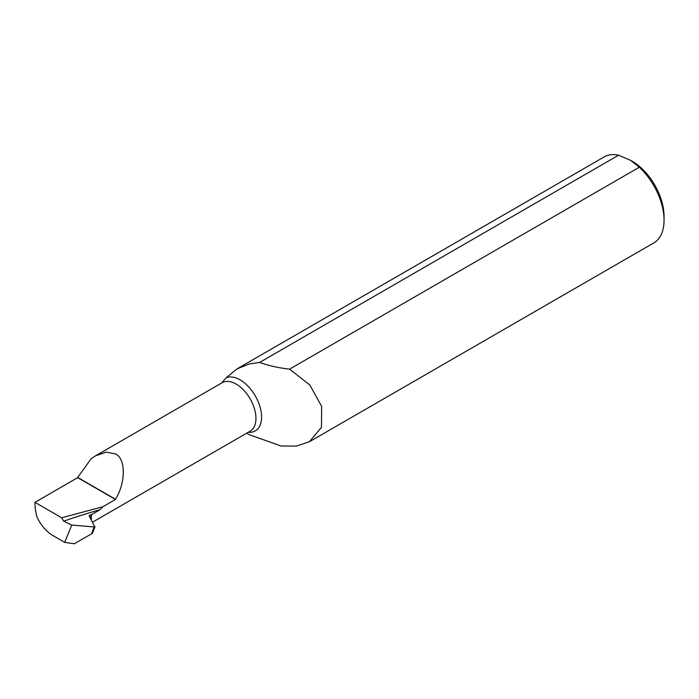 <?xml version="1.0" encoding="UTF-8"?>
<svg xmlns="http://www.w3.org/2000/svg" width="699" height="699" viewBox="0 0 699 699"><rect width="100%" height="100%" fill="white"/><g stroke="black" fill="none" stroke-linecap="round" stroke-linejoin="round"><path stroke-width="1.05" d="M246.686 433.188L249.351 434.726L281.085 446.023L296.359 446.093L309.369 441.768L321.461 427.325L321.654 406.425L309.867 385.009L289.578 369.151C278.927 367.971 268.94 365.743 259.617 362.44L249.351 363.934L236.978 368.906L226.109 377.827A30.319 17.501 60 0 1 240.133 379.898A30.319 17.501 60 0 1 261.164 411.982A30.319 17.501 60 0 1 248.302 432.253M632.315 161.347L630.515 160.307L632.315 161.347A44.876 25.907 60 0 1 664.05 216.314L664.05 220.202A49.646 28.668 -120 0 0 639.34 167.218L630.515 160.307L618.545 155.213A49.646 28.668 -120 0 0 604.119 156.934L236.978 368.906M309.369 441.768L653.766 242.937A49.646 28.668 -120 0 0 664.05 220.202M34.95 502.336A49.646 28.668 -120 0 0 36.933 516.928A27.986 16.156 -120 0 0 52.941 535.574L64.692 542.363L71.77 525.054L63.688 521.201L61.713 517.784L34.95 502.336L77.685 477.662A49.646 28.668 60 0 1 77.685 477.434L91.106 458.771L95.475 455.853L106.265 452.122L115.265 453.887C125.855 458.011 125.969 482.817 115.466 499.243A27.986 16.156 60 0 1 115.466 499.479L102.919 506.723L99.983 509.746L91.368 514.717L91.316 519.803M102.919 506.723L61.713 517.784M77.685 477.662L115.466 499.479M71.77 525.054L94.776 527.011L89.079 515.591L91.368 514.717M94.933 526.627L92.303 533.389L74.295 543.787L64.692 542.363M90.949 519.121L90.949 514.508M221.653 383.026L226.109 377.827M259.617 362.44L618.545 155.213M639.34 167.218L289.578 369.151M77.685 477.434L115.466 499.243M63.688 521.201A364.939 191.526 175.8 0 1 99.983 509.746M92.565 522.162L250.155 431.187A27.986 16.156 -120 0 0 254.445 408.758A27.986 16.156 -120 0 0 236.157 384.092A27.986 16.156 -120 0 0 222.168 382.702L95.475 455.853M91.534 533.835L94.059 527.133M92.382 533.346L94.95 526.819"/></g></svg>
